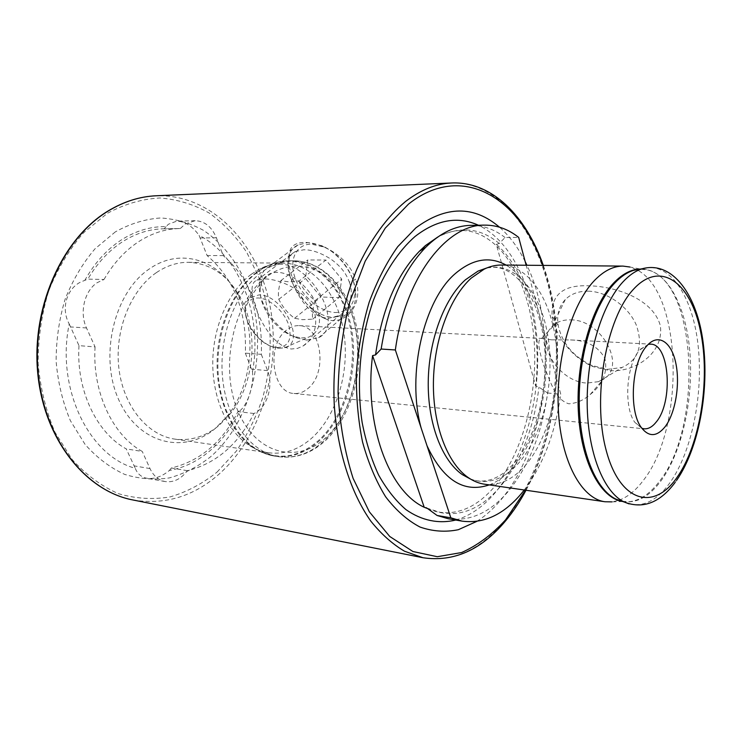 <?xml version="1.0" encoding="UTF-8"?>
<svg xmlns="http://www.w3.org/2000/svg" width="742" height="742" viewBox="0 0 742 742"><rect width="100%" height="100%" fill="white"/><g stroke="black" fill="none" stroke-linecap="round" stroke-linejoin="round"><path stroke-width="0.56" stroke-dasharray="3.71 2.78" d="M448.353 518.779C470.085 521.626 489.915 512.648 507.843 491.863C528.712 466.393 541.957 433.439 547.587 393L538.961 387.138L535.678 386.109L496.315 244.378C527.052 270.403 542.207 329.726 535.678 386.109M496.315 244.378L499.245 243.487L505.052 237.523L518.686 237.412M349.324 282.108C354.379 294.491 348.879 310.063 339.456 315.508L328.057 318.439L321.907 317.242C315.777 315.267 309.655 310.388 303.552 302.606C298.497 295.789 294.583 288.545 291.801 280.884C288.462 272.147 287.646 264.644 289.343 258.355C290.706 254.905 292.636 252.651 295.13 251.575L303.803 249.776C311.38 249.618 320.154 252.568 330.125 258.624C339.799 265.228 346.199 273.056 349.324 282.108L355.613 279.4C344.492 245.713 293.322 231.244 289.677 252.122C287.748 258.893 288.703 267.584 292.552 278.185C299.712 298.154 310.944 311.816 326.239 319.162C345.243 326.638 364.433 304.099 355.613 279.4M265.246 278.936C278.973 279.261 300.556 288.202 310.369 303.599C320.47 319.227 315.211 338.612 303.098 345.967L297.403 348.415L291.328 348.99C265.172 345.614 241.54 284.631 256.853 280.365L265.246 278.936M69.219 323.957L78.986 345.642L95.069 346.913L86.508 327.955C79.199 312.632 84.505 290.651 97.341 282.591L103.982 279.493L87.825 279.113L80.414 282.155C66.251 289.343 60.918 309.266 69.219 323.957C55.696 388.493 89.244 456.098 135.285 468.313C137.372 473.804 141.258 477.125 146.916 478.284C154.317 479.276 161.802 476.679 169.371 470.484C184.313 467.729 197.975 461.051 210.338 450.431C222.628 439.746 232.589 426.427 240.213 410.465C247.949 404.26 253.968 385.107 252.493 371.742L245.333 353.146C246.891 311.445 234.147 278.918 207.111 255.554L199.051 235.307C192.382 226.162 184.962 221.441 176.772 221.125L168.378 224.242L166.115 226.644C150.784 226.31 135.879 230.734 121.391 239.907C106.931 249.312 94.781 262.724 84.94 280.142M103.982 279.493C113.443 263.28 124.934 250.722 138.457 241.799C151.776 233.211 165.512 228.786 179.657 228.536L163.435 228.814C149.281 229.074 135.554 233.442 122.245 241.92C108.74 250.722 97.267 263.122 87.825 279.113M180.306 228.527L185.389 223.889L195.146 220.699C204.662 221.07 211.748 226.774 216.395 237.792L223.259 255.61L207.111 255.554M251.232 274.327C229.519 290.4 213.881 324.226 212.815 359.518C211.776 394.818 225.355 427.865 245.927 443.104C253.105 448.391 260.692 451.618 268.687 452.787C284.603 454.698 299.276 449.531 312.697 437.279C337.341 414.398 349.881 370.768 343.815 332.221C337.805 293.702 313.068 263.549 283.258 263.132C275.171 263.067 267.185 265.098 259.283 269.225L251.232 274.327M156.265 272.704C130.555 290.168 114.314 330.728 118.924 368.561C123.441 406.43 147.612 435.378 174.936 439.134C191.028 441.11 205.859 436.435 219.409 425.129L230.679 413.34C255.137 382.668 259.153 330.366 239.666 296.308C227.247 274.744 210.199 263.41 188.514 262.306C177.375 262.232 166.625 265.701 156.265 272.704M149.661 268.725C114.11 292.014 98.593 356.605 119.026 400.43C138.93 444.597 185.222 454.725 215.913 427.911L227.692 415.603C253.235 383.586 257.418 329.17 237.06 293.619C219.14 260.164 180.788 247.003 149.661 268.725M115.325 231.884L94.957 248.867C82.724 263.225 72.781 280.022 65.12 299.249C59.091 319.431 56.095 340.207 56.142 361.595C57.997 382.724 62.745 402.424 70.388 420.686L85.117 444.477C96.97 457.777 110.168 467.757 124.693 474.398C139.598 479.007 154.549 480.167 169.556 477.876C184.239 473.73 197.91 466.699 210.58 456.794C253.81 419.165 269.569 344.269 247.884 287.191C238.071 263.243 222.878 243.45 203.614 230.419C190.128 223.064 175.78 218.909 160.569 217.972C145.154 219.048 130.073 223.685 115.325 231.884M588.193 291.17C606.919 291.485 628.298 306.363 636.246 324.922C643.397 345.614 638.658 359.805 622.028 367.485L607.466 369.349L591.652 365.416C573.316 356.642 562.158 343.305 558.179 325.395C556.574 314.96 558.939 306.344 565.293 299.555C571.015 293.869 578.649 291.077 588.193 291.17M570.709 319.867C601.845 319.57 626.99 366.659 603.135 379.45L598.618 381.648L586.913 383.058C558.763 382.056 534.314 342.498 552.298 326.285L556.157 323.271C560.266 320.813 565.116 319.681 570.709 319.867M551.788 339.855L570.459 339.938C586.634 340.17 598.098 346.291 604.878 358.321C607.828 372.28 602.912 384.375 590.131 394.577C583.676 400.226 576.571 403.305 568.808 403.806C555.155 399.502 550.926 382.51 543.997 366.14C538.024 347.859 537.217 338.63 541.586 338.463L551.788 339.855M609.97 370.62C634.67 372.67 664.498 353.071 660.278 325.488C652.71 298.247 614.311 286.282 589.139 285.818C563.243 284.622 550.898 294.741 552.094 316.175C555.461 336.803 573.677 358.98 593.238 366.659L609.97 370.62M648.313 344.325L639.641 350.085C626.267 364.461 623.447 407.367 634.874 422.374L641.867 428.31M286.486 330.153C266.072 344.891 272.045 393.093 293.953 393.455C298.98 393.881 303.701 392.193 308.115 388.372C327.936 372.67 321.536 325.543 299.156 325.627C294.741 325.432 290.512 326.934 286.486 330.153M476.883 521.348C485.045 516.182 492.688 509.457 499.793 501.175C547.216 446.999 559.811 333.687 526.941 265.256M484.572 484.22C499.403 485.889 513.112 479.499 525.698 465.03C548.811 438.049 560.998 388.038 556.138 344.028C551.315 300.074 529.176 265.506 501.406 265.033M619.06 500.229C627.788 496.992 635.885 490.369 643.36 480.362C685.404 427.513 682.668 292.571 636.757 269.754M636.46 269.596L629.949 267.027L640.504 269.068M252.493 371.742C262.64 317.224 240.825 256.899 199.051 235.307M169.371 470.484L171.356 467.998C200.127 461.042 222.331 442.251 237.978 411.606L240.213 410.465M78.986 345.642C76.092 390.153 96.599 432.79 126.251 448.91L135.285 468.313M245.333 353.146L261.314 354.351C262.909 312.159 250.23 279.252 223.259 255.61M524.269 490.008C543.292 464.548 555.452 432.586 560.739 394.123L526.161 265.256M505.052 237.523C494.589 229.361 483.2 225.299 470.892 225.355M547.587 393L560.739 394.123M622.659 501.481L611.909 501.88L618.735 500.34M525.188 261.629C518.12 247.503 509.55 236.021 499.477 227.173M489.219 484.897C497.854 481.558 505.868 475.659 513.26 467.191C540.584 436.379 552.985 374.766 542.597 326.526L538.126 309.841C530.892 288.462 520.216 273.538 506.1 265.079M421.104 427.874L427.012 445.747M166.115 226.644L164.084 228.805M95.069 346.913C92.119 392.026 112.617 435.192 142.26 451.451L126.251 448.91M261.314 354.351L267.574 370.601C273.863 385.821 266.786 408.378 253.903 413.498C238.265 444.523 216.08 463.583 187.336 470.688C181.039 479.054 173.647 482.68 165.16 481.558C158.519 480.222 153.464 475.891 149.995 468.582L142.26 451.451M253.903 413.498L237.978 411.606M187.336 470.688L171.356 467.998M291.801 280.884L292.552 278.185M299.017 281.06C302.782 288.823 308.171 295.325 315.174 300.566C312.753 308.115 311.937 314.302 312.697 319.143L302.374 319.691L294.574 318.272C287.757 313.245 282.507 306.919 278.816 299.304C277.851 294.444 278.51 288.23 280.791 280.671L288.601 281.821L299.017 281.06L325.961 260.052L341.719 279.131L338.946 297.588L320.896 297.004L305.518 278.435L307.809 259.941L325.961 260.052M276.97 347.562C288.759 346.931 292.561 339.103 288.388 324.087C283.5 310.592 269.133 298.201 258.225 297.969C250.926 298.034 246.715 301.744 245.593 309.089C243.589 322.278 257.771 342.359 271.915 346.542L276.97 347.562M279.038 348.332L284.659 347.757C306.613 343.027 283.37 294.342 258.884 294.926L249.692 297.876L246.743 301.771L245.287 306.947C243.135 321.165 258.374 342.73 273.594 347.228L279.038 348.332M301.456 338L308.44 337.239C320.256 331.962 322.584 320.238 315.424 302.077C307.847 285.837 290.632 272.472 277.397 272.388C272.787 272.351 268.975 273.64 265.97 276.237C262.742 279.131 260.869 283.138 260.331 288.267C258.123 305.611 275.764 330.709 293.98 336.46L301.456 338M306.826 340.105L318.624 337.638C345.076 325.784 311.881 262.585 279.159 264.263L269.225 266.526C263.521 269.726 260.266 275.152 259.44 282.776C256.927 302.857 277.183 331.665 298.191 338.306L306.826 340.105M334.197 317.242L345.995 314.608C352.255 310.815 355.52 304.359 355.78 295.223C356.41 277.285 340.188 253.43 321.917 245.732L308.013 242.551L298.071 244.943C271.201 257.743 301.929 317.595 334.197 317.242M335.18 312.512C347.469 312.428 354.055 305.676 354.936 292.265C355.492 275.838 340.699 254.089 324.004 247.049L311.278 244.127C295.761 244.127 288.629 260.368 295.223 278.231C301.586 296.114 319.95 311.937 335.18 312.512M315.174 300.566L341.719 279.131M312.697 319.143L338.946 297.588M294.574 318.272L320.896 297.004M278.816 299.304L305.518 278.435M280.791 280.671L307.809 259.941M470.651 479.137C487.902 485.073 504.031 479.573 519.048 462.628C542.996 434.942 554.895 382.334 548.162 337.888C541.558 293.452 516.052 261.49 486.882 267.936M622.473 501.425C636.33 503.781 649.241 496.843 661.205 480.593C682.436 451.284 693.891 397.489 689.754 350.706C685.673 303.979 665.667 267.881 640.318 269.105M427.698 508.632C453.529 519.558 477.486 512.518 499.579 487.503C520.847 461.747 533.971 428.292 538.961 387.138M499.245 243.487C480.538 227.822 459.966 225.716 437.539 237.19M216.395 237.792L200.21 237.95M217.063 472.088L236.169 451.312C247.169 435.248 255.953 417.588 262.51 398.343C273.631 359.026 272.629 315.934 259.412 278.519L246.789 252.428C236.216 236.679 223.704 223.555 209.235 213.056C193.838 204.375 177.384 199.348 159.873 197.984C142.093 198.93 124.61 204.031 107.442 213.288L83.67 232.673C69.331 249.21 57.663 268.641 48.657 290.985C41.571 314.469 38.055 338.677 38.13 363.608C40.346 388.214 45.967 411.105 54.991 432.271L72.299 459.697C86.193 474.945 101.58 486.27 118.46 493.68C135.721 498.717 152.973 499.783 170.206 496.89C187.03 491.872 202.649 483.608 217.063 472.088M132.883 499.96C164.789 505.191 193.56 496.537 219.196 474.017C262.251 435.517 282.062 365.426 269.652 304.007C257.353 242.736 211.665 193.903 156.247 195.767M266.647 276.775C233.86 300.556 219.131 366.019 237.579 410.187C255.545 454.707 297.941 464.548 326.257 437.214C354.889 410.447 365.992 354.982 351.764 313.69C337.972 272.128 299.174 252.317 266.647 276.775M261.481 272.323C235.205 291.68 218.241 336.914 222.674 378.977C226.987 421.104 251.436 452.935 279.057 456.738C295.409 458.723 310.471 453.343 324.235 440.609C349.436 416.893 362.244 371.844 356.049 332.073C349.918 292.329 324.653 261.193 294.11 260.804C282.887 260.757 272.008 264.597 261.481 272.323M257.372 272.258C231.087 291.56 214.132 336.655 218.575 378.587C222.897 420.584 247.374 452.342 275.013 456.144C291.374 458.129 306.446 452.778 320.229 440.08C345.438 416.447 358.247 371.519 352.042 331.85C345.893 292.218 320.59 261.165 290.02 260.776C278.788 260.73 267.908 264.551 257.372 272.258M256.519 272.397C234.286 288.888 218.231 323.707 217.128 360.037C216.052 396.376 229.974 430.379 251.037 445.988C274.568 461.403 297.319 459.354 319.292 439.839C348.007 413.025 360.046 358.85 347.618 316.398C335.514 273.798 298.97 249.191 264.773 267.157L256.519 272.397M422.94 557.724C453.01 562.213 480.046 550.156 504.05 521.552C544.378 472.821 563.614 388.604 553.903 314.886C544.229 241.438 503.985 181.577 451.73 182.986M525.522 490.184C560.024 427.086 567.25 333.028 542.792 265.395M455.783 520.049C469.825 515.894 482.662 507.111 494.302 493.699C523.75 459.419 540.176 400.717 537.44 345.568C534.592 290.53 512.203 241.085 478.432 225.234M622.278 501.351L629.735 501.675C640.661 500.229 650.79 493.152 660.111 480.436C703.444 425.333 696.933 281.237 647.534 269.958L640.114 269.142M629.058 503.892C643.602 507.259 657.18 500.284 669.785 482.959C692.156 451.692 703.648 393.371 697.99 344.455C692.453 295.566 669.33 260.618 642.192 268.762M86.508 327.955L70.416 326.925M267.574 370.601L251.631 369.219M149.995 468.582L133.996 465.837M486.845 267.945L493.56 267.268C518.074 267.454 539.592 300.362 544.285 343.926C549.052 387.333 536.67 436.853 514.484 462.758C502.612 476.364 490.174 482.383 477.162 480.825L470.623 479.119M437.854 236.967C445.738 232.747 453.548 230.595 461.283 230.512C496.695 230.243 526.319 274.206 533.155 330.811C540.055 387.333 524.297 451.924 494.153 487.104C477.282 506.452 459.103 514.827 439.644 512.212L426.854 508.066M303.098 345.967L339.456 315.508M179.657 228.536L163.435 228.814M195.146 220.699L176.772 221.125M259.283 269.225L264.773 267.157C273.056 262.853 281.468 260.73 290.02 260.776L294.11 260.804C325.692 261.258 351.328 292.617 357.533 332.119C363.812 371.705 351.17 416.503 325.682 440.377C311.612 453.325 296.067 458.779 279.057 456.738L275.013 456.144C266.554 454.892 258.568 451.507 251.037 445.988L245.927 443.104M174.936 439.134L268.687 452.787M598.618 381.648L622.028 367.485M590.131 394.577L603.135 379.45M293.953 393.455L644.093 428.811M543.292 265.404C567.482 333.362 560.303 426.78 526.013 490.258M676.695 480.259L675.146 482.421M634.874 422.374L641.255 427.457M640.504 349.111L647.59 345.067M299.156 325.627L542.328 338.454M570.459 339.938L650.595 344.158M591.652 365.416L593.238 366.659M558.179 325.395L552.094 316.175M541.586 338.463L556.157 323.271M552.298 326.285L565.293 299.555M239.666 296.308L237.06 293.619M230.679 413.34L227.692 415.603M188.514 262.306L283.258 263.132M165.16 481.558L146.916 478.284M256.853 280.365L295.13 251.575M321.907 317.233L326.248 319.153M289.343 258.355L289.677 252.122M284.659 347.757L308.44 337.239M345.995 314.608L318.624 337.638M324.004 247.049L321.917 245.732M354.936 292.265L355.78 295.223M298.071 244.943L269.225 266.526M293.98 336.46L298.191 338.306M260.331 288.267L259.44 282.776M249.692 297.876L265.97 276.237M271.915 346.542L273.594 347.228M245.593 309.089L245.287 306.947"/><path stroke-width="1.11" d="M526.161 265.256L518.686 237.412C508.307 229.176 496.992 225.086 484.758 225.132L470.892 225.355C455.338 225.614 440.247 232.96 425.63 247.392C403.091 270.886 388.261 304.767 381.147 349.037L375.563 354.899L372.577 355.603L424.211 507.268C388.752 491.083 363.877 424.007 372.577 355.603M424.211 507.268L427.698 508.632L437.084 515.477L448.353 518.779L462.025 521.125C483.626 523.926 503.336 514.827 521.162 493.838L524.269 490.008M641.867 428.31L644.093 428.811C648.369 429.136 652.431 426.854 656.28 421.948C673.486 401.737 669.59 343.685 650.595 344.158L648.313 344.325M499.477 227.173C473.925 205.413 446.053 205.636 415.882 227.84L397.721 246.687C386.536 262.483 377.029 280.977 369.191 302.198C362.578 324.56 358.321 347.905 356.448 372.252C356.03 396.562 358.061 419.814 362.55 442C368.347 463.008 376.055 481.28 385.664 496.825C396.117 510.45 407.562 520.522 420.009 527.043C432.725 531.448 445.506 532.339 458.343 529.705L476.883 521.348M437.084 515.477L450.83 517.814L395.356 349.964C405.16 277.434 446.87 224.028 484.758 225.132M629.949 267.027L623.03 266.1L501.406 265.033C495.684 264.987 489.943 266.359 484.174 269.142L471.253 278.092C449.689 297.551 433.949 339.762 433.411 382.538C432.855 425.324 447.435 463.277 468.174 477.533C473.442 481.168 478.905 483.394 484.572 484.22L604.934 501.75L611.909 501.88M623.03 266.1C613.467 266.035 604.034 270.737 594.741 280.207C571.637 303.803 555.582 359.351 558.374 410.363C561.045 461.459 581.496 498.717 604.934 501.75M646.625 346.152C631.692 362.244 628.511 410.678 641.255 427.457C648.777 437.177 656.707 436.964 665.045 426.817C675.378 413.359 680.228 384.569 675.879 363.506C671.668 342.275 658.729 333.093 647.59 345.067L646.625 346.152M450.83 517.814L462.025 521.125M381.147 349.037L395.356 349.964M526.941 265.256L525.188 261.629M486.882 267.936L478.052 271.08L465.345 279.845C444.17 298.896 428.746 340.096 428.236 381.833C427.707 423.589 442.019 460.689 462.414 474.685L470.651 479.137M640.318 269.105L633.622 270.338C627.176 272.333 620.887 276.58 614.738 283.082C593.878 305.064 578.695 354.5 579.224 402.405C579.697 450.348 595.52 489.451 616.046 499.181L622.473 501.425M437.539 237.19L425.685 245.435L419.378 251.26C396.432 275.254 381.824 309.794 375.563 354.899M132.883 499.96C85.942 491.139 44.232 439.895 37.796 373.708C31.164 307.587 62.105 238.831 107.683 211.229C123.45 201.638 139.635 196.482 156.247 195.767C139.774 196.472 123.691 201.601 108.007 211.155C62.606 238.664 31.609 307.522 38.222 373.764C44.65 440.08 86.276 491.223 132.883 499.96L422.94 557.724C453.566 562.269 480.964 550.156 505.163 521.385M156.247 195.767L451.73 182.986C436.185 183.617 420.779 189.794 405.531 201.499C386.934 216.952 370.147 240.018 356.939 269.114C340.281 309.164 332.017 358.21 334.29 405.225C337.601 451.887 351.059 493.263 370.917 521.264C381.305 534.138 392.499 544.118 404.492 551.204L422.94 557.724M542.792 265.395C519.817 197.604 462.071 161.645 408.573 204.041L385.265 228.1L365.222 261.119L349.946 301.335C342.489 330.978 338.538 361.484 338.074 392.852C339.734 423.738 344.742 452.24 353.109 478.377L369.34 511.813L389.763 536.494L412.914 551.51L437.307 556.713L461.617 552.54C477.394 545.481 492.039 534.592 505.534 519.892L525.522 490.184M478.432 225.234C457.823 215.913 436.686 219.669 415.001 236.522C398.491 251.009 384.022 272.926 373.439 300.241C360.315 337.74 356.16 382.455 362.124 422.365C365.899 441.787 371.38 459.326 378.587 474.982C386.61 489.247 395.727 500.785 405.93 509.596C421.753 520.736 438.939 524.075 455.783 520.049M427.012 445.747C443.234 480.315 463.973 493.365 489.219 484.897M506.1 265.079C489.748 256.064 472.942 258.791 455.699 273.26C423.793 299.731 406.393 374.589 421.104 427.874M640.504 269.068C631.405 269.161 622.427 273.835 613.578 283.082C591.346 306.372 575.829 360.89 578.324 411.059C580.708 461.311 600.157 498.179 622.659 501.481M640.114 269.142L642.192 268.762C635.69 270.774 629.337 275.096 623.132 281.719C602.059 304.099 586.681 354.565 587.172 403.453C587.618 452.379 603.571 492.215 624.272 502.046L629.058 503.892M676.713 477.857C700.207 444.987 710.521 379.821 700.587 331.526C690.997 282.943 660.76 259.542 633.603 289.139C606.223 317.91 592.088 397.35 605.973 449.55C619.44 502.158 653.461 511.368 676.713 477.857M484.174 269.142L478.052 271.08L486.845 267.945M425.63 247.392L419.378 251.26L425.444 245.574L437.854 236.967M426.854 508.066L425.936 507.611M675.146 482.421C659.944 502.798 642.989 509.337 624.272 502.046L622.278 501.351M468.174 477.533L462.414 474.685L470.623 479.119M451.73 182.986C491.909 181.224 526.143 216.052 543.292 265.404M526.013 490.258C519.919 501.629 513.093 511.859 505.534 520.94M642.192 268.762C672.873 260.368 697.294 295.566 703.184 342.906C709.352 390.589 699.001 447.714 676.695 480.259"/></g></svg>
